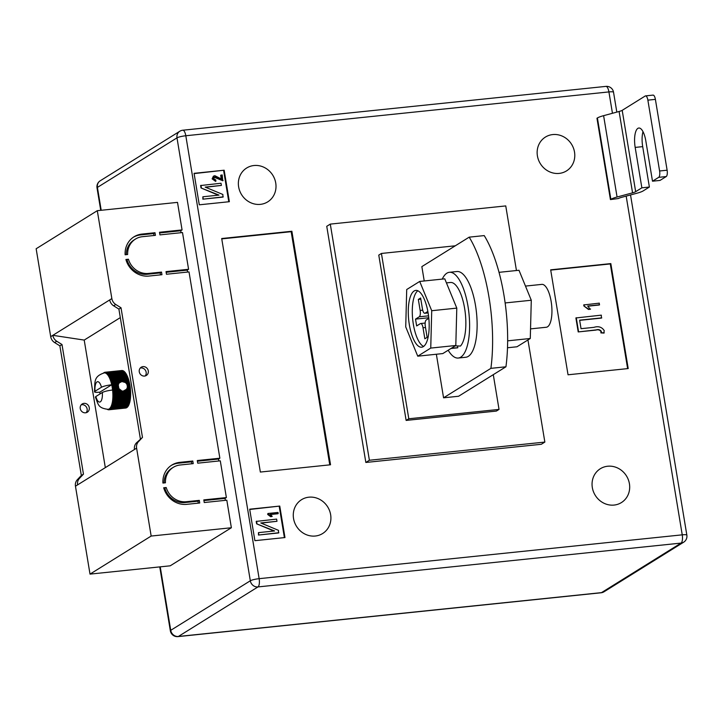<?xml version="1.0" encoding="UTF-8"?>
<svg xmlns="http://www.w3.org/2000/svg" width="723" height="723" viewBox="0 0 723 723"><rect width="100%" height="100%" fill="white"/><g stroke="black" fill="none" stroke-linecap="round" stroke-linejoin="round"><path stroke-width="1.08" d="M121.645 390.772L118.87 388.576L118.256 384.844L119.205 382.919L121.925 381.554L125.486 382.566L126.977 384.311L127.438 387.121L126.588 389.191L123.497 390.998L113.8 391.586A18.861 6.67 84.1 0 1 113.863 392.49L112.833 393.05A18.319 6.471 -95.9 0 0 112.698 391.143A18.319 6.471 -95.9 0 0 112.58 390.013C107.799 390.601 104.392 391.423 102.35 392.481L95.852 396.529A10.239 3.615 -95.9 0 0 100.316 401.852A10.239 3.615 -95.9 0 0 102.35 392.481M125.305 390.375L130.483 389.851L130.239 389.326L126.019 389.76M86.154 412.697A4.853 4.474 58.1 0 0 81.238 404.799M83.976 403.362A4.853 4.474 -121.9 0 1 87.32 412.2A4.853 4.474 -121.9 0 1 80.515 409.534A4.853 4.474 -121.9 0 1 83.976 403.362M145.178 375.951A4.853 4.474 58.1 0 0 140.262 368.052M144.564 376.068A4.853 4.474 58.1 0 0 148.025 369.896A4.853 4.474 58.1 0 0 141.22 367.221A4.853 4.474 58.1 0 0 144.564 376.068M142.395 236.701L155.436 235.355L155.002 232.734L141.961 234.08A21.554 19.864 58.1 0 0 134.053 236.773A21.554 19.864 58.1 0 0 125.124 254.776L127.646 254.514A18.861 17.379 58.1 0 1 135.472 239.06A18.861 17.379 58.1 0 1 142.395 236.701M186.706 504.347L199.738 502.991L199.304 500.37L186.272 501.717A18.861 17.379 -121.9 0 1 166.218 487.519L163.696 487.781A21.554 19.864 -121.9 0 0 186.706 504.347M162.919 483.054L165.44 482.792A18.861 17.379 -121.9 0 1 173.267 467.347A18.861 17.379 -121.9 0 1 180.19 464.988L193.222 463.633L192.788 461.012L179.756 462.359A21.554 19.864 -121.9 0 0 171.839 465.061A21.554 19.864 -121.9 0 0 162.919 483.054M125.901 259.494L128.432 259.232A18.861 17.379 58.1 0 0 148.477 273.439L161.518 272.092L161.952 274.713L148.911 276.059A21.554 19.864 58.1 0 1 125.901 259.494M159.946 234.885L159.512 232.264L182.069 229.923L177.506 202.377L97.298 210.682L111.848 298.581A8.08 7.447 58.1 0 0 115.779 304.5L121.021 307.781L142.476 437.397L138.482 441.636A8.08 7.447 -121.9 0 0 136.611 448.152L151.161 536.05L231.369 527.745L226.814 500.189L204.248 502.53L203.814 499.9L226.38 497.569L220.298 460.831L197.741 463.172L197.298 460.542L219.864 458.21L189.019 271.911L166.462 274.243L166.028 271.622L188.586 269.281L182.503 232.553L159.946 234.885M181.057 232.698L180.741 230.754L182.069 229.923M187.573 272.056L187.257 270.113L188.586 269.281M218.852 460.976L218.527 459.033L219.864 458.21M225.368 500.343L225.043 498.391L226.38 497.569M75.463 486.218L77.587 484.889A8.08 7.447 -121.9 0 1 79.467 478.373L77.334 479.701A8.08 7.447 -121.9 0 0 75.463 486.218L90.013 574.116L170.221 565.811L231.369 527.745M77.334 479.701L81.328 475.463L59.873 345.847L54.632 342.566A8.08 7.447 58.1 0 1 50.7 336.656L36.15 248.748L97.298 210.682M105.323 467.627L84.211 340.081L120.307 317.614M122.621 370.718L122.567 370.574A18.861 6.67 -95.9 0 0 122.241 370.528L105.558 372.255A18.861 6.67 84.1 0 1 105.892 372.3L105.242 372.978A18.319 6.471 -95.9 0 0 104.555 372.869A18.319 6.471 -95.9 0 0 104.302 372.878C93.312 376.475 95.093 381.934 94.505 391.83L94.984 391.279C93.746 392.255 95.355 392.562 99.792 392.191A18.319 6.471 84.1 0 0 99.891 392.969A18.319 6.471 -95.9 0 0 100.018 393.936M123.371 371.089L123.29 370.827A18.861 6.67 -95.9 0 0 122.955 370.691L106.272 372.417A18.861 6.67 84.1 0 1 106.606 372.562L105.938 373.276A18.319 6.471 -95.9 0 0 105.242 372.978L106.272 372.417M124.103 371.649L124.013 371.288A18.861 6.67 -95.9 0 0 123.678 371.053L106.995 372.779A18.861 6.67 84.1 0 1 107.329 373.014L106.643 373.773A18.319 6.471 -95.9 0 0 105.938 373.276L106.995 372.779M124.835 372.408L124.727 371.947A18.861 6.67 -95.9 0 0 124.401 371.622L107.718 373.348A18.861 6.67 84.1 0 1 108.052 373.674L107.338 374.46A18.319 6.471 -95.9 0 0 106.643 373.773L107.718 373.348M125.54 373.348L125.441 372.788A18.861 6.67 -95.9 0 0 125.115 372.381L108.432 374.107A18.861 6.67 84.1 0 1 108.757 374.523L108.025 375.336A18.319 6.471 -95.9 0 0 107.338 374.46L108.432 374.107M126.227 374.469L126.127 373.818A18.861 6.67 -95.9 0 0 126.037 373.674L125.901 373.466A18.861 6.67 -95.9 0 0 125.811 373.321L109.137 375.047A18.861 6.67 84.1 0 1 109.453 375.544L108.694 376.376A18.319 6.471 -95.9 0 0 108.025 375.336L109.137 375.047M126.868 375.752L126.796 375.011A18.861 6.67 -95.9 0 0 126.489 374.442L109.815 376.168A18.861 6.67 84.1 0 1 110.113 376.746L109.327 377.578A18.319 6.471 -95.9 0 0 108.694 376.376L109.815 376.168M130.239 389.326L130.384 388.793A18.861 6.67 -95.9 0 0 130.285 387.889L130.149 386.841A18.861 6.67 -95.9 0 0 130.023 385.946L129.851 384.907A18.861 6.67 -95.9 0 0 129.688 384.03L129.48 383.027A18.861 6.67 -95.9 0 0 129.29 382.178L129.046 381.211A18.861 6.67 -95.9 0 0 128.83 380.397L128.558 379.485A18.861 6.67 -95.9 0 0 128.314 378.716L128.016 377.858A18.861 6.67 -95.9 0 0 127.745 377.153L127.42 376.367A18.861 6.67 -95.9 0 0 127.14 375.725L110.456 377.451A18.861 6.67 84.1 0 1 110.746 378.093L109.932 378.933A18.319 6.471 -95.9 0 0 109.327 377.578L110.456 377.451M129.751 402.259L113.068 403.985A18.861 6.67 84.1 0 1 112.896 404.627L129.58 402.901A18.861 6.67 -95.9 0 0 129.751 402.259L129.932 401.473A18.861 6.67 -95.9 0 0 130.068 400.777L130.212 399.918A18.861 6.67 -95.9 0 0 130.248 399.702L130.294 399.385A18.861 6.67 -95.9 0 0 130.321 399.159L130.429 398.246A18.861 6.67 -95.9 0 0 130.502 397.433L130.574 396.475A18.861 6.67 -95.9 0 0 130.61 395.626L130.637 394.622A18.861 6.67 -95.9 0 0 130.646 393.746L130.628 392.706A18.861 6.67 -95.9 0 0 130.601 391.812L130.547 390.763A18.861 6.67 -95.9 0 0 130.483 389.851M129.309 402.928L129.363 403.606L112.68 405.332A18.861 6.67 84.1 0 1 112.481 405.901L111.342 405.874A18.319 6.471 -95.9 0 0 111.758 404.681A18.319 6.471 -95.9 0 0 112.119 403.335A18.319 6.471 -95.9 0 0 112.417 401.852A18.319 6.471 -95.9 0 0 112.643 400.253A18.319 6.471 -95.9 0 0 112.797 398.554A18.319 6.471 -95.9 0 0 112.887 396.773A18.319 6.471 -95.9 0 0 112.896 394.93A18.319 6.471 -95.9 0 0 112.833 393.05L113.918 393.538A18.861 6.67 84.1 0 1 113.954 394.433L112.896 394.93L113.963 395.472A18.861 6.67 84.1 0 1 113.963 396.349L112.887 396.773L113.936 397.352A18.861 6.67 84.1 0 1 113.891 398.201L112.797 398.554L113.827 399.168A18.861 6.67 84.1 0 1 113.755 399.973L112.643 400.253L113.647 400.885A18.861 6.67 84.1 0 1 113.538 401.645L112.417 401.852L113.394 402.503A18.861 6.67 84.1 0 1 113.249 403.208L112.119 403.335L113.068 403.985M112.481 405.901L129.155 404.175A18.861 6.67 -95.9 0 0 129.363 403.606M128.893 404.202L128.911 404.799L112.228 406.525A18.861 6.67 84.1 0 1 112.002 407.022L110.863 406.913A18.319 6.471 -95.9 0 0 111.342 405.874L112.228 406.525M112.002 407.022L128.685 405.287A18.861 6.67 -95.9 0 0 128.911 404.799M128.405 405.323L128.405 405.82L111.722 407.546A18.861 6.67 84.1 0 1 111.469 407.953L110.33 407.772A18.319 6.471 -95.9 0 0 110.863 406.913L111.722 407.546M111.469 407.953L128.152 406.227A18.861 6.67 -95.9 0 0 128.405 405.82M127.863 406.254L111.17 408.387A18.861 6.67 84.1 0 1 110.89 408.703L109.76 408.459A18.319 6.471 -95.9 0 0 110.33 407.772L111.17 408.387M110.89 408.703L127.573 406.977A18.861 6.67 -95.9 0 0 127.844 406.651M127.266 407.013L110.565 409.028A18.861 6.67 84.1 0 1 110.276 409.263L109.146 408.947A18.319 6.471 -95.9 0 0 109.76 408.459L110.565 409.028M110.276 409.263L126.95 407.537A18.861 6.67 -95.9 0 0 127.239 407.302M126.624 407.573L109.923 409.48A18.861 6.67 84.1 0 1 109.616 409.625L108.495 409.236A18.319 6.471 -95.9 0 0 109.146 408.947L109.923 409.48M109.616 409.625L126.29 407.889A18.861 6.67 -95.9 0 0 126.597 407.754M125.938 407.935L109.245 409.733A18.861 6.67 84.1 0 1 109.001 409.769A18.861 6.67 84.1 0 1 108.929 409.778L107.826 409.335A18.319 6.471 -95.9 0 0 108.079 409.326A18.319 6.471 -95.9 0 0 108.495 409.236L109.245 409.733M109.074 409.76L125.603 408.043A18.861 6.67 -95.9 0 0 125.675 408.043A18.861 6.67 -95.9 0 0 125.929 407.998M77.587 484.889L134.487 449.471A8.08 7.447 -121.9 0 1 136.358 442.955L142.476 437.397M84.211 340.081L52.833 335.327L109.724 299.909A8.08 7.447 58.1 0 0 113.656 305.82L118.897 309.101L121.021 307.781M90.013 574.116L151.161 536.05M50.7 336.656L52.833 335.327A8.08 7.447 58.1 0 0 56.765 341.247L61.997 344.519L59.873 345.847M61.997 344.519L83.461 474.143L81.328 475.463M79.467 478.373L83.461 474.143M118.897 309.101L140.352 438.725M108.079 409.326C97.632 408.079 98.391 404.22 95.382 397.108L95.852 396.529M101.482 387.239L94.984 391.279A10.239 3.615 -95.9 0 1 97.018 381.907A10.239 3.615 -95.9 0 1 101.482 387.239C103.525 386.172 106.932 385.35 111.713 384.772A18.319 6.471 -95.9 0 0 111.469 383.723A18.319 6.471 -95.9 0 0 111.008 382.024A18.319 6.471 -95.9 0 0 110.492 380.415A18.319 6.471 -95.9 0 0 109.932 378.933L111.071 378.879A18.861 6.67 84.1 0 1 111.333 379.593L110.492 380.415L111.631 380.443A18.861 6.67 84.1 0 1 111.884 381.211L111.008 382.024L112.155 382.124A18.861 6.67 84.1 0 1 112.372 382.937L111.469 383.723L112.607 383.904A18.861 6.67 84.1 0 1 112.806 384.753L111.875 385.504A18.319 6.471 -95.9 0 0 111.713 384.772L99.792 392.191M118.599 384.148L112.806 384.753M119.051 383.235L112.607 383.904M118.346 386.1L113.177 386.633L112.219 387.347A18.319 6.471 -95.9 0 0 111.875 385.504L113.014 385.757A18.861 6.67 84.1 0 1 113.177 386.633M118.364 385.205L113.014 385.757M118.825 388.016L113.475 388.567L112.49 389.236A18.319 6.471 -95.9 0 0 112.219 387.347L113.348 387.673A18.861 6.67 84.1 0 1 113.475 388.567M118.518 387.13L113.348 387.673M120.145 389.86L113.71 390.528L112.698 391.143L113.8 391.586M119.403 389.019L113.61 389.616A18.861 6.67 84.1 0 1 113.71 390.528M120.434 390.339L112.698 391.143M130.041 387.42L127.167 387.718M130.285 387.889L127.131 388.215M118.87 388.576L112.49 389.236L113.61 389.616M129.76 385.531L127.257 385.793M130.023 385.946L127.492 386.209M118.229 386.724L112.219 387.347M129.417 383.687L126.543 383.985M129.688 384.03L126.977 384.311M118.256 384.844L111.875 385.504M129.019 381.907L124.79 382.34M129.29 382.178L125.486 382.566M119.205 382.919L111.469 383.723M120.181 382.142L112.372 382.937M103.561 372.987A18.861 6.67 84.1 0 1 103.714 372.86A18.861 6.67 84.1 0 1 103.841 372.761L104.193 372.544A18.861 6.67 84.1 0 1 104.501 372.399L104.862 372.3A18.861 6.67 84.1 0 1 105.115 372.255A18.861 6.67 84.1 0 1 105.187 372.246L104.555 372.869L105.558 372.255M121.862 370.519L105.187 372.246M122.567 370.574L105.892 372.3M123.29 370.827L106.606 372.562M124.013 371.288L107.329 373.014M124.727 371.947L108.052 373.674M125.441 372.788L108.757 374.523M126.127 373.818L109.453 375.544M126.796 375.011L110.113 376.746M127.42 376.367L110.746 378.093M127.745 377.153L111.071 378.879M128.016 377.858L111.333 379.593M128.314 378.716L111.631 380.443M128.558 379.485L111.884 381.211M129.046 381.211L123.85 381.744M128.83 380.397L112.155 382.124M129.48 383.027L126.326 383.353M129.851 384.907L127.32 385.169M130.149 386.841L127.438 387.121M130.384 388.793L126.588 389.191M112.49 389.236A18.319 6.471 84.1 0 1 112.58 390.013M130.547 390.763L113.863 392.49M130.601 391.812L113.918 393.538M130.628 392.706L113.954 394.433M130.646 393.746L113.963 395.472M130.637 394.622L113.963 396.349M130.61 395.626L113.936 397.352M130.574 396.475L113.891 398.201M130.502 397.433L113.827 399.168M130.429 398.246L113.755 399.973M130.321 399.159L113.647 400.885M130.212 399.918L113.538 401.645M130.068 400.777L113.394 402.503M129.932 401.473L113.249 403.208M112.896 404.627L111.758 404.681L112.68 405.332M108.848 409.742L108.549 409.769A18.861 6.67 84.1 0 1 108.224 409.724L107.835 409.607A18.861 6.67 84.1 0 1 107.51 409.471L107.51 409.471M107.826 409.335L108.549 409.769M129.67 401.518L112.119 403.335M129.959 400.036L112.417 401.852M130.185 398.436L112.643 400.253M130.348 396.737L112.797 398.554M130.429 394.957L112.887 396.773M130.438 393.113L112.896 394.93M130.375 391.233L112.833 393.05M128.549 380.208L111.008 382.024M128.034 378.599L110.492 380.415M127.474 377.117L109.932 378.933M163.895 488.45L166.218 487.519M198.301 503.145L197.975 501.202L184.943 502.548A18.861 17.379 -121.9 0 1 164.889 488.341M197.975 501.202L199.304 500.37M171.188 465.485A21.554 19.864 -121.9 0 1 178.427 463.19L191.459 461.843L192.788 461.012M191.785 463.786L191.459 461.843M164.094 482.937A18.861 17.379 -121.9 0 1 171.938 468.17L173.267 467.347M197.415 461.22L218.527 459.033M203.931 500.578L225.043 498.391M166.136 272.3L187.257 270.113M126.1 260.163L128.432 259.232M127.103 260.063A18.861 17.379 58.1 0 0 147.149 274.27L160.181 272.914L161.518 272.092M160.506 274.857L160.181 272.914M135.472 239.06L134.144 239.891A18.861 17.379 58.1 0 0 126.299 254.65M153.99 235.499L153.665 233.556L140.633 234.912A21.554 19.864 58.1 0 0 133.393 237.207M153.665 233.556L155.002 232.734M159.62 232.942L180.741 230.754M552.752 134.568A19.937 18.373 -121.9 0 1 573.429 148.034A19.937 18.373 -121.9 0 1 566.498 170.908A19.937 18.373 -121.9 0 1 559.177 173.403A19.937 18.373 -121.9 0 1 538.499 159.937A19.937 18.373 -121.9 0 1 545.431 137.063A19.937 18.373 -121.9 0 1 552.752 134.568M607.654 466.236A19.937 18.373 -121.9 0 1 628.332 479.701A19.937 18.373 -121.9 0 1 621.409 502.575A19.937 18.373 -121.9 0 1 614.089 505.07A19.937 18.373 -121.9 0 1 593.411 491.595A19.937 18.373 -121.9 0 1 600.334 468.73A19.937 18.373 -121.9 0 1 607.654 466.236M308.875 497.189A19.937 18.373 -121.9 0 1 329.552 510.655A19.937 18.373 -121.9 0 1 322.63 533.529A19.937 18.373 -121.9 0 1 315.309 536.023A19.937 18.373 -121.9 0 1 294.632 522.548A19.937 18.373 -121.9 0 1 301.554 499.683A19.937 18.373 -121.9 0 1 308.875 497.189M253.972 165.522A19.937 18.373 -121.9 0 1 274.65 178.988A19.937 18.373 -121.9 0 1 267.718 201.862A19.937 18.373 -121.9 0 1 260.397 204.356A19.937 18.373 -121.9 0 1 239.72 190.89A19.937 18.373 -121.9 0 1 246.651 168.016A19.937 18.373 -121.9 0 1 253.972 165.522M610.827 263.597L628.206 368.558L568.043 374.785L550.673 269.833L610.827 263.597L610.293 263.931L627.627 368.613M254.894 540.677L249.679 509.191L279.756 506.073L284.97 537.56L254.894 540.677M365.847 462.458L541.31 444.284L544.853 442.078L369.39 460.253L365.847 462.458L326.751 226.308L330.294 224.103L505.757 205.919L516.448 270.538M194.071 173.33L224.157 170.212L229.363 201.699L199.286 204.817L194.071 173.33M291.875 231.252L330.538 464.781L260.352 472.056L221.699 238.527L291.875 231.252L291.17 231.694L329.769 464.862M610.429 199.584L610.872 199.313L597.406 117.966L596.963 118.247L610.429 199.584L618.391 198.536A8.08 1.283 170.6 0 1 621.491 197.379L636.981 193.204A16.159 2.567 -9.4 0 0 643.181 190.908L649.381 187.04L641.861 187.826L635.662 191.685L622.196 110.339L645.232 95.996A5.386 1.907 -95.9 0 1 645.549 95.888L653.068 95.111A5.386 1.907 84.1 0 1 655.39 99.367L647.871 100.145A5.386 1.907 -95.9 0 0 645.549 95.888M493.285 374.668L499.033 409.408L408.802 418.762L381.428 253.457L455.282 245.802M424.229 280.967L421.852 266.615L469.182 237.153L484.22 235.59A96.981 34.279 84.1 0 1 505.937 366.787L458.608 396.249L443.57 397.813L436.358 354.243M527.944 339.946L544.853 442.078M330.294 224.103L369.39 460.253M499.033 409.408L496.376 411.071L406.136 420.415L378.771 255.111L381.428 253.457M408.802 418.762L406.136 420.415M443.57 397.813L490.899 368.35A96.981 34.279 84.1 0 0 469.182 237.153M505.937 366.787L490.899 368.35M194.116 173.601L224.157 170.212M223.624 170.547L228.793 201.762M221.274 178.97L220.669 175.282L222.196 174.939L222.765 180.75L214.035 177.171M223.118 180.533L215.002 176.801L213.52 178.59L215.879 180.036L215.581 181.356L212.119 178.87L213.384 176.249M221.383 185.422L205.196 187.103L222.874 194.478L222.919 197.099L202.865 199.177L202.865 196.773L219.006 195.102L201.012 187.953L200.614 185.54L221.021 183.244L221.383 185.422L205.549 187.248M218.301 195.174L201.012 187.953M249.724 509.462L279.756 506.073M279.223 506.407L284.392 537.623M278.247 513.529L270.303 514.351L272.228 516.376L271.053 516.493L267.908 513.493L278.066 512.444L277.894 513.755L270.529 514.514M272.228 516.376L270.7 516.719L267.673 514.424L267.908 513.493M276.981 521.292L260.804 522.964L278.482 530.348L278.518 532.959L258.473 535.038L258.463 532.634L274.604 530.962L256.611 523.814L256.213 521.41L276.62 519.105L276.981 521.292L261.157 523.109M273.9 531.034L256.611 523.814M221.753 238.888L291.17 231.694M550.718 270.104L610.293 263.931M599.602 304.781L587.691 306.019L590.221 309.272L588.459 309.453L583.922 306.01L583.741 304.943L599.331 303.145L599.25 305.007L587.916 306.181M601.771 317.867L579.629 320.162L581.039 328.685L593.908 327.347C598.391 325.937 601.816 326.995 604.193 330.538L603.895 333.086L600.885 332.887L601.003 331.622C599.801 329.905 598.075 329.408 595.842 330.104L578.21 331.929L575.897 317.957L601.319 315.147L601.409 318.093L579.665 320.343M278.879 532.743L258.473 535.038M256.963 523.588L256.566 521.184M258.825 534.812L258.463 532.634M223.271 196.873L202.865 199.177M201.365 187.727L200.967 185.323M203.217 198.952L202.865 196.773M215.933 181.139L212.472 178.653L213.565 176.132L214.848 175.707L221.699 179.15L221.021 175.065M604.247 332.86L601.238 332.67L601.355 331.396C600.153 329.688 598.436 329.182 596.195 329.887L595.842 330.104M596.195 329.887L578.21 331.929M578.563 331.712L576.249 317.74M590.574 309.046L588.811 309.227L583.922 306.01M584.274 305.784L584.094 304.726M610.872 199.313A16.159 2.567 -9.4 0 1 617.071 197.018L632.562 192.833A8.08 1.283 170.6 0 0 635.662 191.685M597.406 117.966A16.159 2.567 -9.4 0 1 603.606 115.671L619.096 111.487A8.08 1.283 170.6 0 0 622.196 110.339M667.121 170.212A5.386 1.907 84.1 0 1 666.217 176.557L660.018 180.425L652.498 181.202L658.698 177.343A5.386 1.907 -95.9 0 0 659.602 170.989L667.121 170.212L655.39 99.367M643 131.658A16.159 5.712 -95.9 0 0 642.693 146.633L649.381 187.04M659.602 170.989L647.871 100.145M652.498 181.202L645.802 140.795A16.159 5.712 -95.9 0 0 638.825 128.025A16.159 5.712 -95.9 0 0 635.174 147.411L641.861 187.826M507.501 347.754L516.981 346.778L530.284 338.491L531.288 300.244L518.987 270.266L499.024 272.336M530.284 338.491L507.645 340.84M531.288 300.244L505.133 302.946M442.268 279.096A43.1 15.237 84.1 0 1 446.868 273.186A43.1 15.237 84.1 0 1 449.381 272.3A43.1 15.237 84.1 0 1 468.54 309.95A43.1 15.237 84.1 0 1 460.768 357.153A43.1 15.237 84.1 0 1 458.255 358.039A43.1 15.237 84.1 0 1 448.179 350.239M449.381 272.3L456.9 271.523A43.1 15.237 84.1 0 1 476.059 309.173A43.1 15.237 84.1 0 1 468.287 356.376A43.1 15.237 84.1 0 1 465.784 357.261L458.255 358.039M446.434 282.892L450.429 282.476A32.869 11.613 84.1 0 1 464.744 309.128A32.869 11.613 84.1 0 1 460.452 346.064L455.246 345.838M423.335 346.615A28.559 10.095 84.1 0 1 421.672 347.212A28.559 10.095 84.1 0 1 408.974 322.259A28.559 10.095 84.1 0 1 414.125 290.989A28.559 10.095 84.1 0 1 415.788 290.402A28.559 10.095 84.1 0 1 428.477 315.345A28.559 10.095 84.1 0 1 423.335 346.615M423.615 346.425A28.559 10.095 84.1 0 1 412.697 319.43A28.559 10.095 84.1 0 1 417.849 290.763M530.537 328.884L546.272 327.257A21.554 7.619 -95.9 0 0 547.528 326.814A21.554 7.619 -95.9 0 0 551.414 303.217A21.554 7.619 -95.9 0 0 541.834 284.383L525.476 286.082M419.711 281.437L444.772 278.843L456.791 308.115L455.806 345.486L442.81 353.574L417.749 356.177L405.73 326.895L406.715 289.525L419.711 281.437L431.721 310.718L430.745 348.079L417.749 356.177M456.791 308.115L431.721 310.718M455.806 345.486L430.745 348.079M428.106 312.851L425.097 313.158L427.853 311.441M428.829 318.364L426.227 319.982A5.386 1.907 84.1 0 0 425.323 326.335L427.148 337.352L424.844 338.789L423.018 327.763L425.522 327.51M428.766 317.749L415.526 319.114L416.656 325.937L420.379 323.624A5.386 1.907 84.1 0 1 420.687 323.506A5.386 1.907 84.1 0 1 423.018 327.763M415.526 319.114L419.25 316.801L428.54 315.834M422.702 310.185L420.153 310.447A5.386 1.907 84.1 0 1 419.25 316.801M420.153 310.447L418.328 299.43L420.632 297.993L422.458 309.01A5.386 1.907 84.1 0 0 424.781 313.267A5.386 1.907 84.1 0 0 425.097 313.158M420.822 299.168L418.328 299.43M451.568 348.125L457.813 347.754A32.869 11.613 84.1 0 1 457.207 347.862L450.953 348.504M457.813 347.754L457.514 345.956M134.487 449.471L136.611 448.152M109.724 299.909L111.848 298.581M56.765 341.247L54.632 342.566M136.358 442.955L138.482 441.636M113.656 305.82L115.779 304.5M184.943 502.548L186.272 501.717M178.427 463.19L179.756 462.359M147.149 274.27L148.477 273.439M140.633 234.912L141.961 234.08M612.453 113.285L608.92 91.92L185.811 135.752L259.141 578.671L682.241 534.839L626.172 196.123M160.226 566.841L170.736 630.32L250.321 580.777L176.99 137.858L97.415 187.402L101.202 210.276M177.975 636.611A7.004 2.476 84.1 0 0 178.382 636.466L601.491 592.634L681.066 543.09L257.966 586.922L178.382 636.466A7.004 6.453 -121.9 0 1 170.736 630.32A7.004 1.112 170.6 0 0 170.348 630.79A7.004 7.004 0 0 0 177.975 636.611L601.084 592.779A7.004 7.004 0 0 0 604.057 591.757L683.642 542.214A7.004 6.453 -121.9 0 1 681.066 543.09A7.004 2.476 84.1 0 0 682.241 534.839A7.004 1.112 170.6 0 1 686.85 535.128L630.528 194.939M100.226 180.786A7.004 7.004 0 0 0 97.018 187.872A7.004 1.112 170.6 0 1 97.415 187.402A7.004 6.453 -121.9 0 1 100.226 180.786L179.81 131.243A7.004 6.453 58.1 0 0 176.99 137.858A7.004 1.112 170.6 0 1 185.811 135.752A7.004 2.476 84.1 0 0 182.792 130.221A7.004 7.004 0 0 0 179.81 131.243M250.321 580.777A7.004 6.453 58.1 0 0 257.966 586.922A7.004 2.476 84.1 0 0 259.141 578.671A7.004 1.112 170.6 0 0 250.321 580.777M605.892 86.389A7.004 2.476 84.1 0 1 608.92 91.92A7.004 1.112 170.6 0 1 613.529 92.21A7.004 7.004 0 0 0 605.892 86.389L182.792 130.221M604.057 591.757A7.004 6.453 58.1 0 1 601.491 592.634A7.004 2.476 84.1 0 1 601.084 592.779M632.562 192.833L619.096 111.487M617.071 197.018L603.606 115.671M666.217 176.557L658.698 177.343M642.693 146.633L635.174 147.411M105.115 372.255L121.789 370.528M109.001 409.769L125.675 408.043M97.018 187.872L100.741 210.33M159.765 566.895L170.348 630.79M613.529 92.21L616.818 112.101M683.642 542.214A7.004 7.004 0 0 0 686.85 535.128M428.115 312.923L424.781 313.267M425.151 323.045L420.687 323.506"/></g></svg>
